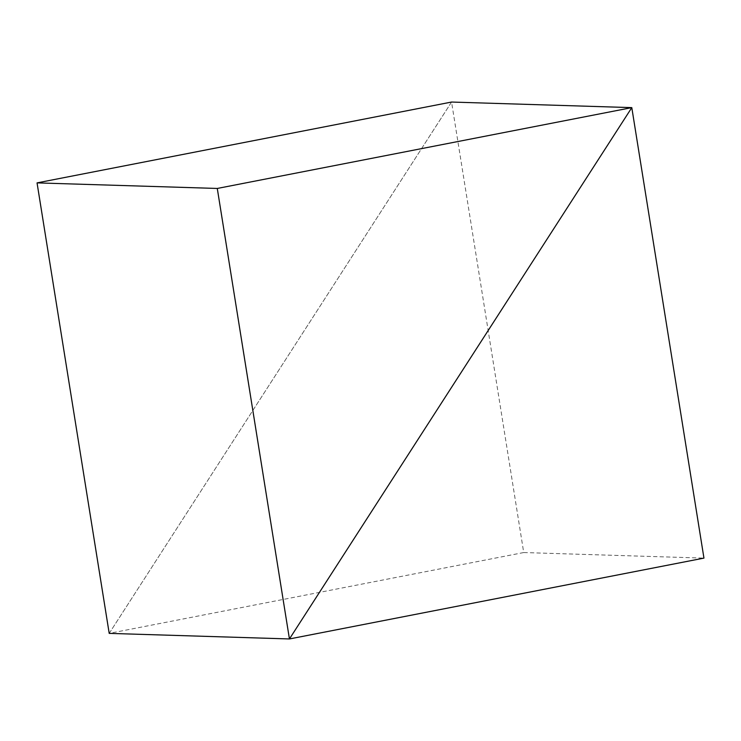 <?xml version="1.0" encoding="UTF-8"?>
<svg xmlns="http://www.w3.org/2000/svg" width="741" height="741" viewBox="0 0 741 741"><rect width="100%" height="100%" fill="white"/><g stroke="black" fill="none" stroke-linecap="round" stroke-linejoin="round"><path stroke-width="0.56" stroke-dasharray="3.71 2.78" d="M523.72 552.545L109.205 633.379L451.565 102.045L523.72 552.545L703.95 558.112M109.205 633.379L451.565 102.045"/><path stroke-width="1.11" d="M289.435 638.955L631.795 107.621L703.95 558.112L289.435 638.955L631.795 107.621L217.28 188.455L289.435 638.955L109.205 633.379L289.435 638.955M451.565 102.045L631.795 107.621L451.565 102.045L37.05 182.888L217.28 188.455M37.05 182.888L109.205 633.379"/></g></svg>
